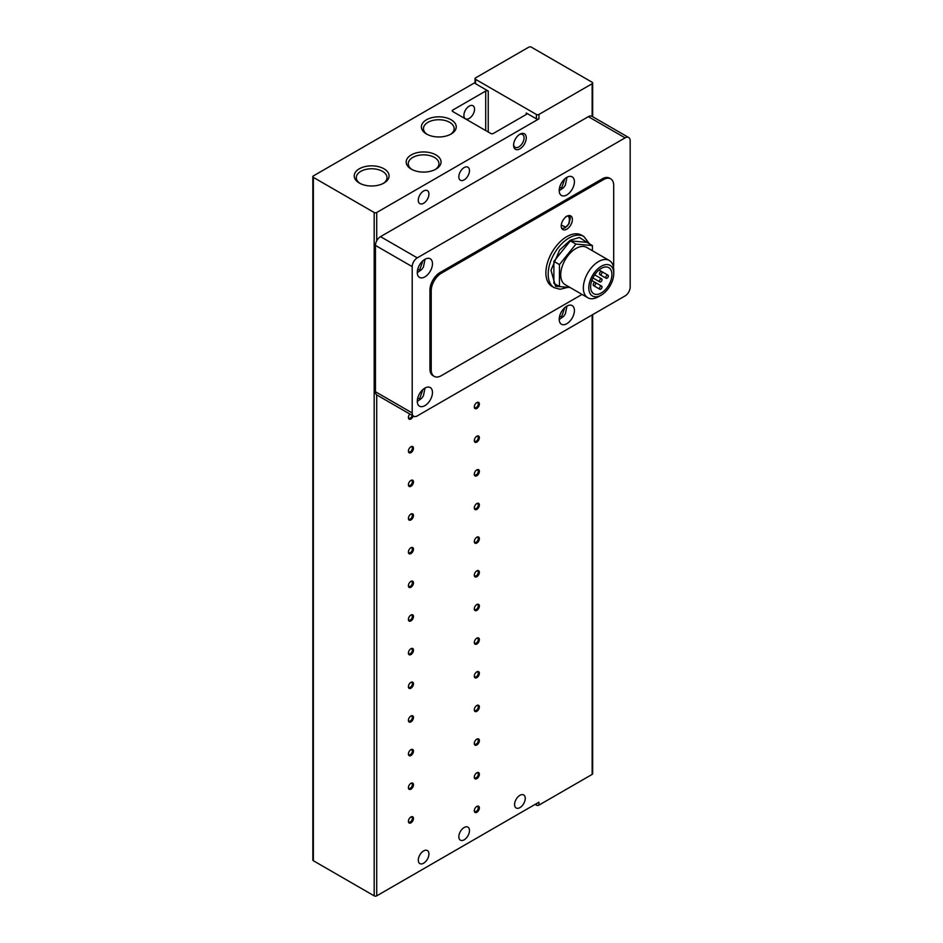 <?xml version="1.0" encoding="UTF-8"?>
<svg xmlns="http://www.w3.org/2000/svg" width="943" height="943" viewBox="0 0 943 943"><rect width="100%" height="100%" fill="white"/><g stroke="black" fill="none" stroke-linecap="round" stroke-linejoin="round"><path stroke-width="1.41" d="M464.156 167.571A7.532 4.35 -60 0 1 467.928 167.206A7.532 4.35 -60 0 1 469.072 173.241A7.532 4.35 -60 0 1 464.156 179.865A7.532 4.35 -60 0 1 460.396 180.243A7.532 4.35 -60 0 1 459.241 174.207A7.532 4.35 -60 0 1 464.156 167.571M423.607 190.993A7.532 4.35 -60 0 1 427.368 190.616A7.532 4.35 -60 0 1 428.523 196.651A7.532 4.35 -60 0 1 423.607 203.275A7.532 4.35 -60 0 1 419.847 203.653A7.532 4.35 -60 0 1 418.692 197.617A7.532 4.35 -60 0 1 423.607 190.993M469.225 106.123A7.532 4.35 -60 0 1 472.997 105.746A7.532 4.35 -60 0 1 474.14 111.781A7.532 4.35 -60 0 1 469.225 118.405A7.532 4.35 -60 0 1 465.465 118.783A7.532 4.35 -60 0 1 464.31 112.747A7.532 4.35 -60 0 1 469.225 106.123M464.156 827.518A7.532 4.35 -60 0 1 467.928 827.141A7.532 4.35 -60 0 1 469.072 833.176A7.532 4.35 -60 0 1 464.156 839.812A7.532 4.35 -60 0 1 460.396 840.178A7.532 4.35 -60 0 1 459.241 834.154A7.532 4.35 -60 0 1 464.156 827.518M423.607 850.928A7.532 4.35 -60 0 1 427.368 850.551A7.532 4.35 -60 0 1 428.523 856.586A7.532 4.35 -60 0 1 423.607 863.222A7.532 4.35 -60 0 1 419.847 863.588A7.532 4.35 -60 0 1 418.692 857.564A7.532 4.35 -60 0 1 423.607 850.928M426.484 134.012L426.484 134.012A17.434 10.067 180 0 1 426.484 119.785A17.434 10.067 180 0 1 451.143 119.785A17.434 10.067 180 0 1 451.143 134.012A17.434 10.067 180 0 1 426.484 134.012M450.353 134.436A15.347 8.864 0 0 0 454.161 128.602A15.347 8.864 0 0 0 449.67 122.331A15.347 8.864 0 0 0 432.943 120.409A15.347 8.864 0 0 0 423.466 128.602A15.347 8.864 0 0 0 427.273 134.436M383.2 183.461A15.347 8.864 0 0 0 387.007 177.614A15.347 8.864 0 0 0 382.504 171.355A15.347 8.864 0 0 0 360.792 171.355A15.347 8.864 0 0 0 356.301 177.614A15.347 8.864 0 0 0 360.108 183.461M359.318 168.797A17.434 10.067 180 0 1 383.978 168.797A17.434 10.067 180 0 1 383.978 183.036L383.978 183.036A17.434 10.067 180 0 1 359.318 183.036A17.434 10.067 180 0 1 359.318 168.797M411.278 169.139L411.278 169.139A17.434 10.067 180 0 1 411.278 154.9A17.434 10.067 180 0 1 435.937 154.9A17.434 10.067 180 0 1 435.937 169.139A17.434 10.067 180 0 1 411.278 169.139M435.147 169.563A15.347 8.864 0 0 0 438.955 163.717A15.347 8.864 0 0 0 434.464 157.446A15.347 8.864 0 0 0 417.737 155.524A15.347 8.864 0 0 0 408.26 163.717A15.347 8.864 0 0 0 412.067 169.563M519.923 807.621A7.532 4.35 120 0 0 524.838 800.984A7.532 4.35 120 0 0 523.683 794.949A7.532 4.35 120 0 0 519.923 795.326A7.532 4.35 120 0 0 514.996 801.963A7.532 4.35 120 0 0 516.151 807.986A7.532 4.35 120 0 0 519.923 807.621M408.413 417.16A2.805 1.627 120 0 0 408.979 418.162A2.805 1.627 120 0 0 410.382 418.02A2.805 1.627 120 0 0 412.256 415.427M409.84 414.024A3.583 2.075 120 0 0 408.402 417.501A3.583 2.075 120 0 0 410.37 419.222A3.583 2.075 120 0 0 413.223 415.981M408.413 450.813A2.805 1.627 120 0 0 408.979 451.815A2.805 1.627 120 0 0 410.382 451.673A2.805 1.627 120 0 0 412.374 448.231A2.805 1.627 120 0 0 411.796 446.947A2.805 1.627 120 0 0 410.641 446.958M408.402 451.155A3.583 2.075 120 0 0 410.936 452.628A3.583 2.075 120 0 0 413.47 448.231A3.583 2.075 120 0 0 410.936 446.77A3.583 2.075 120 0 0 408.402 451.155M408.413 484.466A2.805 1.627 120 0 0 408.979 485.468A2.805 1.627 120 0 0 410.382 485.327A2.805 1.627 120 0 0 412.374 481.885A2.805 1.627 120 0 0 411.796 480.6A2.805 1.627 120 0 0 410.641 480.612M408.402 484.82A3.583 2.075 120 0 0 410.936 486.282A3.583 2.075 120 0 0 413.47 481.885A3.583 2.075 120 0 0 410.936 480.423A3.583 2.075 120 0 0 408.402 484.82M408.413 518.12A2.805 1.627 120 0 0 408.979 519.121A2.805 1.627 120 0 0 410.382 518.98A2.805 1.627 120 0 0 412.374 515.538A2.805 1.627 120 0 0 411.796 514.253A2.805 1.627 120 0 0 410.641 514.265M408.402 518.473A3.583 2.075 120 0 0 410.936 519.935A3.583 2.075 120 0 0 413.47 515.538A3.583 2.075 120 0 0 410.936 514.076A3.583 2.075 120 0 0 408.402 518.473M408.413 551.785A2.805 1.627 120 0 0 408.979 552.775A2.805 1.627 120 0 0 410.382 552.633A2.805 1.627 120 0 0 412.374 549.203A2.805 1.627 120 0 0 411.796 547.918A2.805 1.627 120 0 0 410.641 547.918M408.402 552.126A3.583 2.075 120 0 0 410.936 553.588A3.583 2.075 120 0 0 413.47 549.203A3.583 2.075 120 0 0 410.936 547.742A3.583 2.075 120 0 0 408.402 552.126M408.413 585.438A2.805 1.627 120 0 0 408.979 586.428A2.805 1.627 120 0 0 410.382 586.298A2.805 1.627 120 0 0 412.374 582.857A2.805 1.627 120 0 0 411.796 581.572A2.805 1.627 120 0 0 410.641 581.583M408.402 585.78A3.583 2.075 120 0 0 410.936 587.241A3.583 2.075 120 0 0 413.47 582.857A3.583 2.075 120 0 0 410.936 581.395A3.583 2.075 120 0 0 408.402 585.78M408.413 619.091A2.805 1.627 120 0 0 408.979 620.093A2.805 1.627 120 0 0 410.382 619.952A2.805 1.627 120 0 0 412.374 616.51A2.805 1.627 120 0 0 411.796 615.225A2.805 1.627 120 0 0 410.641 615.237M408.402 619.433A3.583 2.075 120 0 0 410.936 620.895A3.583 2.075 120 0 0 413.47 616.51A3.583 2.075 120 0 0 410.936 615.048A3.583 2.075 120 0 0 408.402 619.433M408.413 652.745A2.805 1.627 120 0 0 408.979 653.747A2.805 1.627 120 0 0 410.382 653.605A2.805 1.627 120 0 0 412.374 650.163A2.805 1.627 120 0 0 411.796 648.878A2.805 1.627 120 0 0 410.641 648.89M408.402 653.086A3.583 2.075 120 0 0 410.936 654.56A3.583 2.075 120 0 0 413.47 650.163A3.583 2.075 120 0 0 410.936 648.701A3.583 2.075 120 0 0 408.402 653.086M408.413 686.398A2.805 1.627 120 0 0 408.979 687.4A2.805 1.627 120 0 0 410.382 687.258A2.805 1.627 120 0 0 412.374 683.816A2.805 1.627 120 0 0 411.796 682.532A2.805 1.627 120 0 0 410.641 682.543M408.402 686.752A3.583 2.075 120 0 0 410.936 688.213A3.583 2.075 120 0 0 413.47 683.816A3.583 2.075 120 0 0 410.936 682.355A3.583 2.075 120 0 0 408.402 686.752M408.413 720.063A2.805 1.627 120 0 0 408.979 721.053A2.805 1.627 120 0 0 410.382 720.912A2.805 1.627 120 0 0 412.374 717.482A2.805 1.627 120 0 0 411.796 716.197A2.805 1.627 120 0 0 410.641 716.197M408.402 720.405A3.583 2.075 120 0 0 410.936 721.866A3.583 2.075 120 0 0 413.47 717.482A3.583 2.075 120 0 0 410.936 716.008A3.583 2.075 120 0 0 408.402 720.405M408.413 753.716A2.805 1.627 120 0 0 408.979 754.706A2.805 1.627 120 0 0 410.382 754.577A2.805 1.627 120 0 0 412.374 751.135A2.805 1.627 120 0 0 411.796 749.85A2.805 1.627 120 0 0 410.641 749.862M408.402 754.058A3.583 2.075 120 0 0 410.936 755.52A3.583 2.075 120 0 0 413.47 751.135A3.583 2.075 120 0 0 410.936 749.673A3.583 2.075 120 0 0 408.402 754.058M408.413 787.37A2.805 1.627 120 0 0 408.979 788.372A2.805 1.627 120 0 0 410.382 788.23A2.805 1.627 120 0 0 412.374 784.788A2.805 1.627 120 0 0 411.796 783.503A2.805 1.627 120 0 0 410.641 783.515M408.402 787.711A3.583 2.075 120 0 0 410.936 789.173A3.583 2.075 120 0 0 413.47 784.788A3.583 2.075 120 0 0 410.936 783.327A3.583 2.075 120 0 0 408.402 787.711M408.413 821.023A2.805 1.627 120 0 0 408.979 822.025A2.805 1.627 120 0 0 410.382 821.883A2.805 1.627 120 0 0 412.374 818.441A2.805 1.627 120 0 0 411.796 817.157A2.805 1.627 120 0 0 410.641 817.168M408.402 821.365A3.583 2.075 120 0 0 410.936 822.838A3.583 2.075 120 0 0 413.47 818.441A3.583 2.075 120 0 0 410.936 816.98A3.583 2.075 120 0 0 408.402 821.365M474.317 406.622A2.805 1.627 120 0 0 474.883 407.624A2.805 1.627 120 0 0 476.286 407.482A2.805 1.627 120 0 0 478.266 404.04A2.805 1.627 120 0 0 477.688 402.755A2.805 1.627 120 0 0 476.545 402.767M474.294 406.963A3.583 2.075 120 0 0 476.828 408.437A3.583 2.075 120 0 0 479.362 404.04A3.583 2.075 120 0 0 476.828 402.578A3.583 2.075 120 0 0 474.294 406.963M474.317 440.275A2.805 1.627 120 0 0 474.883 441.277A2.805 1.627 120 0 0 476.286 441.135A2.805 1.627 120 0 0 478.266 437.693A2.805 1.627 120 0 0 477.688 436.409A2.805 1.627 120 0 0 476.545 436.42M474.294 440.629A3.583 2.075 120 0 0 476.828 442.09A3.583 2.075 120 0 0 479.362 437.693A3.583 2.075 120 0 0 476.828 436.232A3.583 2.075 120 0 0 474.294 440.629M474.317 473.928A2.805 1.627 120 0 0 474.883 474.93A2.805 1.627 120 0 0 476.286 474.789A2.805 1.627 120 0 0 478.266 471.359A2.805 1.627 120 0 0 477.688 470.062A2.805 1.627 120 0 0 476.545 470.074M474.294 474.282A3.583 2.075 120 0 0 476.828 475.744A3.583 2.075 120 0 0 479.362 471.359A3.583 2.075 120 0 0 476.828 469.885A3.583 2.075 120 0 0 474.294 474.282M474.317 507.593A2.805 1.627 120 0 0 474.883 508.583A2.805 1.627 120 0 0 476.286 508.454A2.805 1.627 120 0 0 478.266 505.012A2.805 1.627 120 0 0 477.688 503.727A2.805 1.627 120 0 0 476.545 503.739M474.294 507.935A3.583 2.075 120 0 0 476.828 509.397A3.583 2.075 120 0 0 479.362 505.012A3.583 2.075 120 0 0 476.828 503.55A3.583 2.075 120 0 0 474.294 507.935M474.317 541.247A2.805 1.627 120 0 0 474.883 542.249A2.805 1.627 120 0 0 476.286 542.107A2.805 1.627 120 0 0 478.266 538.665A2.805 1.627 120 0 0 477.688 537.38A2.805 1.627 120 0 0 476.545 537.392M474.294 541.588A3.583 2.075 120 0 0 476.828 543.05A3.583 2.075 120 0 0 479.362 538.665A3.583 2.075 120 0 0 476.828 537.204A3.583 2.075 120 0 0 474.294 541.588M474.317 574.9A2.805 1.627 120 0 0 474.883 575.902A2.805 1.627 120 0 0 476.286 575.76A2.805 1.627 120 0 0 478.266 572.318A2.805 1.627 120 0 0 477.688 571.034A2.805 1.627 120 0 0 476.545 571.045M474.294 575.242A3.583 2.075 120 0 0 476.828 576.715A3.583 2.075 120 0 0 479.362 572.318A3.583 2.075 120 0 0 476.828 570.857A3.583 2.075 120 0 0 474.294 575.242M474.317 608.553A2.805 1.627 120 0 0 474.883 609.555A2.805 1.627 120 0 0 476.286 609.414A2.805 1.627 120 0 0 478.266 605.972A2.805 1.627 120 0 0 477.688 604.687A2.805 1.627 120 0 0 476.545 604.699M474.294 608.907A3.583 2.075 120 0 0 476.828 610.369A3.583 2.075 120 0 0 479.362 605.972A3.583 2.075 120 0 0 476.828 604.51A3.583 2.075 120 0 0 474.294 608.907M474.317 642.207A2.805 1.627 120 0 0 474.883 643.209A2.805 1.627 120 0 0 476.286 643.067A2.805 1.627 120 0 0 478.266 639.625A2.805 1.627 120 0 0 477.688 638.34A2.805 1.627 120 0 0 476.545 638.352M474.294 642.56A3.583 2.075 120 0 0 476.828 644.022A3.583 2.075 120 0 0 479.362 639.625A3.583 2.075 120 0 0 476.828 638.163A3.583 2.075 120 0 0 474.294 642.56M474.317 675.872A2.805 1.627 120 0 0 474.883 676.862A2.805 1.627 120 0 0 476.286 676.72A2.805 1.627 120 0 0 478.266 673.29A2.805 1.627 120 0 0 477.688 672.005A2.805 1.627 120 0 0 476.545 672.005M474.294 676.214A3.583 2.075 120 0 0 476.828 677.675A3.583 2.075 120 0 0 479.362 673.29A3.583 2.075 120 0 0 476.828 671.829A3.583 2.075 120 0 0 474.294 676.214M474.317 709.525A2.805 1.627 120 0 0 474.883 710.515A2.805 1.627 120 0 0 476.286 710.385A2.805 1.627 120 0 0 478.266 706.944A2.805 1.627 120 0 0 477.688 705.659A2.805 1.627 120 0 0 476.545 705.67M474.294 709.867A3.583 2.075 120 0 0 476.828 711.328A3.583 2.075 120 0 0 479.362 706.944A3.583 2.075 120 0 0 476.828 705.482A3.583 2.075 120 0 0 474.294 709.867M474.317 743.178A2.805 1.627 120 0 0 474.883 744.18A2.805 1.627 120 0 0 476.286 744.039A2.805 1.627 120 0 0 478.266 740.597A2.805 1.627 120 0 0 477.688 739.312A2.805 1.627 120 0 0 476.545 739.324M474.294 743.52A3.583 2.075 120 0 0 476.828 744.982A3.583 2.075 120 0 0 479.362 740.597A3.583 2.075 120 0 0 476.828 739.135A3.583 2.075 120 0 0 474.294 743.52M474.317 776.832A2.805 1.627 120 0 0 474.883 777.834A2.805 1.627 120 0 0 476.286 777.692A2.805 1.627 120 0 0 478.266 774.25A2.805 1.627 120 0 0 477.688 772.965A2.805 1.627 120 0 0 476.545 772.977M474.294 777.173A3.583 2.075 120 0 0 476.828 778.647A3.583 2.075 120 0 0 479.362 774.25A3.583 2.075 120 0 0 476.828 772.788A3.583 2.075 120 0 0 474.294 777.173M474.317 810.485A2.805 1.627 120 0 0 474.883 811.487A2.805 1.627 120 0 0 476.286 811.345A2.805 1.627 120 0 0 478.266 807.903A2.805 1.627 120 0 0 477.688 806.619A2.805 1.627 120 0 0 476.545 806.63M474.294 810.839A3.583 2.075 120 0 0 476.828 812.3A3.583 2.075 120 0 0 479.362 807.903A3.583 2.075 120 0 0 476.828 806.442A3.583 2.075 120 0 0 474.294 810.839M519.345 134.578A7.414 4.279 -60 0 1 522.528 134.484A7.414 4.279 -60 0 1 524.06 137.867A7.414 4.279 -60 0 1 518.815 146.943A7.414 4.279 -60 0 1 515.114 147.308A7.414 4.279 -60 0 1 513.605 144.515M513.581 145.187A8.958 5.175 120 0 0 519.923 148.853A8.958 5.175 120 0 0 526.253 137.867A8.958 5.175 120 0 0 519.911 134.212A8.958 5.175 120 0 0 513.581 145.187M566.802 177.378A10.75 6.212 -60 0 1 572.177 176.848A10.75 6.212 -60 0 1 573.827 185.465A10.75 6.212 -60 0 1 566.802 194.942A10.75 6.212 -60 0 1 561.427 195.472A10.75 6.212 -60 0 1 559.777 186.855A10.75 6.212 -60 0 1 566.802 177.378M566.802 306.145A10.75 6.212 -60 0 1 572.177 305.615A10.75 6.212 -60 0 1 573.827 314.231A10.75 6.212 -60 0 1 566.802 323.708A10.75 6.212 -60 0 1 561.427 324.239A10.75 6.212 -60 0 1 559.777 315.622A10.75 6.212 -60 0 1 566.802 306.145M424.88 259.325A10.75 6.212 -60 0 1 430.256 258.795A10.75 6.212 -60 0 1 431.894 267.411A10.75 6.212 -60 0 1 424.88 276.877A10.75 6.212 -60 0 1 419.494 277.419A10.75 6.212 -60 0 1 417.855 268.802A10.75 6.212 -60 0 1 424.88 259.325M424.88 388.092A10.75 6.212 -60 0 1 430.256 387.561A10.75 6.212 -60 0 1 431.894 396.178A10.75 6.212 -60 0 1 424.88 405.655A10.75 6.212 -60 0 1 419.494 406.185A10.75 6.212 -60 0 1 417.855 397.569A10.75 6.212 -60 0 1 424.88 388.092M583.87 236.493A29.575 17.068 -60 0 0 569.089 237.966A29.575 17.068 -60 0 0 549.769 264.016A29.575 17.068 -60 0 0 554.295 287.709L552.02 286.401A29.575 17.068 -60 0 1 547.482 262.696A29.575 17.068 -60 0 1 566.802 236.646A29.575 17.068 -60 0 1 581.595 235.184L583.87 236.493L589.516 243.895M566.802 216.301A7.886 4.55 -60 0 1 570.751 215.912A7.886 4.55 -60 0 1 571.953 222.23A7.886 4.55 -60 0 1 566.802 229.184A7.886 4.55 -60 0 1 562.865 229.573A7.886 4.55 -60 0 1 561.651 223.255A7.886 4.55 -60 0 1 566.802 216.301M598.557 296.68L601.269 295.1L598.557 296.68A21.5 12.412 -60 0 1 587.795 297.74L565.175 284.68A21.5 12.412 -60 0 1 561.875 267.447A21.5 12.412 -60 0 1 575.925 248.492A21.5 12.412 -60 0 1 586.687 247.431L609.308 260.492A21.5 12.412 -60 0 1 613.763 270.335L613.763 273.482A17.658 10.196 -60 0 1 601.269 295.1A17.658 10.196 -60 0 1 588.786 287.898A17.658 10.196 -60 0 1 601.269 266.268A17.658 10.196 -60 0 1 613.763 273.482M587.795 297.74A21.5 12.412 -60 0 1 584.507 280.507A21.5 12.412 -60 0 1 598.557 261.553A21.5 12.412 -60 0 1 609.308 260.492M601.269 292.978A15.053 8.687 120 0 0 611.111 279.717A15.053 8.687 120 0 0 608.801 267.647A15.053 8.687 120 0 0 601.269 268.401A15.053 8.687 120 0 0 591.438 281.662A15.053 8.687 120 0 0 593.748 293.721A15.053 8.687 120 0 0 601.269 292.978M600.762 281.863A1.792 1.037 -60 0 1 599.866 281.945A1.792 1.037 -60 0 1 599.595 280.507A1.792 1.037 -60 0 1 600.762 278.928A1.792 1.037 -60 0 1 601.658 278.845A1.792 1.037 -60 0 1 601.94 280.283A1.792 1.037 -60 0 1 600.762 281.863M594.432 285.517A1.792 1.037 -60 0 1 593.536 285.611A1.792 1.037 -60 0 1 593.265 284.173A1.792 1.037 -60 0 1 594.432 282.594A1.792 1.037 -60 0 1 595.328 282.499A1.792 1.037 -60 0 1 595.599 283.937A1.792 1.037 -60 0 1 594.432 285.517M607.103 278.197A1.792 1.037 -60 0 1 606.208 278.291A1.792 1.037 -60 0 1 605.936 276.853A1.792 1.037 -60 0 1 607.103 275.273A1.792 1.037 -60 0 1 607.999 275.179A1.792 1.037 -60 0 1 608.27 276.617A1.792 1.037 -60 0 1 607.103 278.197M600.762 289.171A1.792 1.037 -60 0 1 599.866 289.265A1.792 1.037 -60 0 1 599.595 287.827A1.792 1.037 -60 0 1 600.762 286.248A1.792 1.037 -60 0 1 601.658 286.165A1.792 1.037 -60 0 1 601.94 287.591A1.792 1.037 -60 0 1 600.762 289.171M600.762 274.543A1.792 1.037 -60 0 1 599.866 274.625A1.792 1.037 -60 0 1 599.595 273.199A1.792 1.037 -60 0 1 600.762 271.619A1.792 1.037 -60 0 1 601.658 271.525A1.792 1.037 -60 0 1 601.94 272.963A1.792 1.037 -60 0 1 600.762 274.543M475.036 82.571L313.359 175.917A1.792 1.037 180 0 0 312.828 176.647A1.792 1.037 180 0 0 313.359 177.378L374.182 212.493L374.182 895.85A1.792 1.037 0 0 0 376.717 895.85L538.924 802.198L538.924 805.133L592.145 774.403A1.792 1.037 0 0 0 592.675 773.673L592.675 314.62M592.675 116.732L592.675 82.996A1.792 1.037 180 0 0 592.145 82.265L531.322 47.15A1.792 1.037 180 0 0 528.787 47.15L475.567 77.88A1.792 1.037 180 0 0 475.036 78.611A1.792 1.037 180 0 0 475.567 79.342L536.39 114.457A1.792 1.037 180 0 0 538.924 114.457L592.145 83.727L592.145 116.425M535.129 804.391L536.39 805.133A1.792 1.037 0 0 0 538.924 805.133M312.828 176.647L312.828 860.004A1.792 1.037 0 0 0 313.359 860.735L374.182 895.85M592.145 116.437A7.167 4.137 120 0 0 591.933 116.295A7.167 4.137 120 0 0 588.349 116.661L380.524 236.646A7.167 4.137 120 0 0 376.717 240.819L376.717 212.493A1.792 1.037 180 0 1 374.182 212.493M376.717 212.493L538.924 118.853L538.924 114.457M526.253 112.995A1.792 1.037 180 0 1 526.783 113.726A1.792 1.037 180 0 1 526.253 114.457L526.253 112.995L536.39 118.853A1.792 1.037 0 0 0 538.924 118.853M526.253 114.457L493.307 133.482A1.792 1.037 180 0 1 490.773 133.482L452.758 111.533A1.792 1.037 180 0 1 452.227 110.802A1.792 1.037 180 0 1 452.758 110.072L485.704 91.047A1.792 1.037 180 0 1 488.238 91.047L475.567 83.727A1.792 1.037 180 0 1 475.036 82.996L475.036 78.611M592.675 82.996A1.792 1.037 180 0 1 592.145 83.727M376.717 240.819A7.167 4.137 120 0 0 375.455 245.428L375.455 391.746A7.167 4.137 120 0 0 376.717 394.893A7.167 4.137 120 0 0 376.941 395.034L413.682 416.252A7.167 4.137 120 0 0 417.266 415.898L625.103 295.902A7.167 4.137 -60 0 0 630.172 287.132L630.172 140.802A7.167 4.137 120 0 0 628.686 137.513A7.167 4.137 120 0 0 625.103 137.867L417.266 257.863A7.167 4.137 120 0 0 412.197 266.645L412.197 412.963A7.167 4.137 120 0 0 413.682 416.252M582.055 294.416L441.348 375.656A14.334 8.275 -60 0 1 434.181 376.363L432.908 375.632A14.334 8.275 -60 0 1 429.949 369.067L429.949 290.055A14.334 8.275 -60 0 1 440.086 272.492L602.282 178.84A14.334 8.275 -60 0 1 609.461 178.133L610.722 178.864A14.334 8.275 -60 0 1 613.693 185.429L613.693 264.441A14.334 8.275 -60 0 1 613.457 267.058M602.282 178.84L603.555 179.571A14.334 8.275 -60 0 1 610.722 178.864M603.555 179.571L441.348 273.222L440.086 272.492M429.949 290.055L431.21 290.786A14.334 8.275 -60 0 1 441.348 273.222M431.21 290.786L431.21 369.797L429.949 369.067M434.181 376.363A14.334 8.275 -60 0 1 431.21 369.797M592.404 250.732L592.404 245.557L586.829 242.339L570.35 240.866L553.883 261.364L553.883 283.324L559.458 286.554L570.055 287.497M553.883 261.364L559.458 264.582L559.458 286.554M570.35 240.866L575.925 244.096L559.458 264.582M592.404 245.557L575.925 244.096M564.786 178.852L561.733 187.622L559.47 188.07M564.786 307.63L561.733 316.388L559.47 316.836M422.865 260.798L419.812 269.568L417.549 270.004M422.865 389.565L419.812 398.335L417.549 398.783M566.778 287.202L555.533 286.271L550.983 270.228L559.635 250.025L570.35 240.159L579.403 237.483L588.255 243.164M565.541 217.031C570.656 212.316 570.656 225.801 565.541 226.98L561.274 225.153M313.359 860.735L313.359 177.378M475.567 83.727L475.567 79.342M376.717 895.85L376.717 394.893M592.145 314.927L592.145 774.403M536.39 803.66L536.39 805.133M488.238 91.047L488.238 132.02M536.39 118.853L536.39 114.457M452.758 110.072L452.758 111.533M485.704 130.558L485.704 91.047M417.266 257.863L380.524 236.646M588.349 116.661L625.103 137.867M412.197 412.963L375.455 391.746M375.455 245.428L412.197 266.645M566.991 177.272L565.34 185.17L563.572 187.645L559.199 190.757M566.991 306.051L565.34 313.936L563.572 316.412L559.199 319.536M425.057 259.219L423.407 267.117L421.639 269.592L417.277 272.704M425.057 387.986L423.407 395.883L421.639 398.359L417.277 401.47M569.419 215.546L570.315 217.857L569.042 223.621L565.163 227.805L561.887 228.607M592.899 277.926L599.866 281.945M599.866 289.265L593.536 285.611M599.866 274.625L606.208 278.291M591.933 116.295L628.686 137.513M554.295 287.709L560.083 289.253L568.11 287.32M594.691 274.826L601.658 278.845M591.827 280.484L601.658 286.165M601.669 271.537L607.999 275.179M599.005 269.993L601.658 271.525"/></g></svg>
